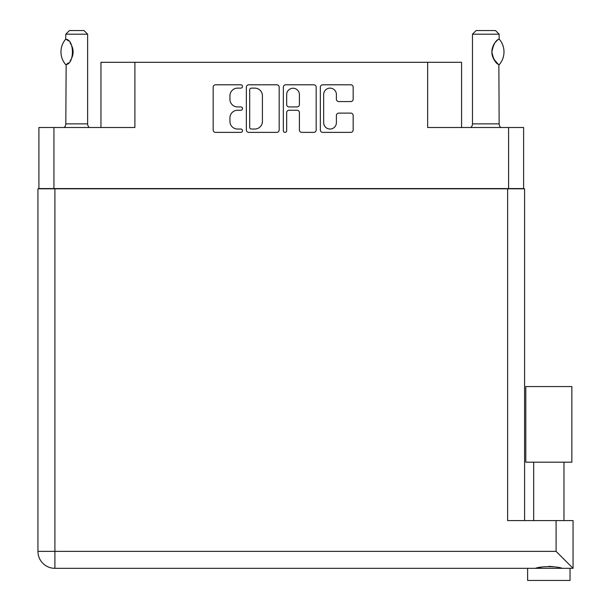 <?xml version="1.0" encoding="UTF-8"?>
<svg xmlns="http://www.w3.org/2000/svg" width="611" height="611" viewBox="0 0 611 611"><rect width="100%" height="100%" fill="white"/><g stroke="black" fill="none" stroke-linecap="round" stroke-linejoin="round"><path stroke-width="0.92" d="M323.67 122.681A6.362 6.362 0 0 0 330.032 129.043A6.362 6.362 0 0 0 336.394 122.681L336.394 115.487A2.375 2.375 0 0 1 338.777 113.111L350.79 113.111A2.375 2.375 0 0 1 353.166 115.487L353.166 129.998A2.375 2.375 0 0 1 350.79 132.373L322.715 132.373A2.375 2.375 0 0 1 320.34 129.998L320.34 87.174A2.375 2.375 0 0 1 322.715 84.799L350.79 84.799A2.375 2.375 0 0 1 353.166 87.174L353.166 99.188A2.375 2.375 0 0 1 350.79 101.571L338.777 101.571A2.375 2.375 0 0 1 336.394 99.188L336.394 94.491A6.362 6.362 0 0 0 330.032 88.129A6.362 6.362 0 0 0 323.67 94.491L323.67 122.681M285.009 132.373A1.665 1.665 0 0 0 286.674 130.708L286.674 112.63A2.375 2.375 0 0 1 289.056 110.255L297.022 110.255A2.375 2.375 0 0 1 299.405 112.63L299.405 129.998A2.375 2.375 0 0 0 301.781 132.373L313.794 132.373A2.375 2.375 0 0 0 316.177 129.998L316.177 87.174A2.375 2.375 0 0 0 313.794 84.799L285.727 84.799A2.375 2.375 0 0 0 283.344 87.174L283.344 130.708A1.665 1.665 0 0 0 285.009 132.373M523.619 188.807L523.619 127.493L523.619 188.562L38.913 188.562L38.913 127.493L38.913 188.807M279.181 129.998L279.181 87.174A2.375 2.375 0 0 0 276.806 84.799L248.73 84.799A2.375 2.375 0 0 0 246.355 87.174L246.355 129.998A2.375 2.375 0 0 0 248.73 132.373L276.806 132.373A2.375 2.375 0 0 0 279.181 129.998M237.557 88.129L240.826 88.129A1.665 1.665 0 0 0 242.491 86.464A1.665 1.665 0 0 0 240.826 84.799L215.546 84.799A2.375 2.375 0 0 0 213.17 87.174L213.17 129.998A2.375 2.375 0 0 0 215.546 132.373L240.826 132.373A1.665 1.665 0 0 0 242.491 130.708A1.665 1.665 0 0 0 240.826 129.043L237.557 129.043A7.615 7.615 0 0 1 229.942 121.436L229.942 117.862A7.615 7.615 0 0 1 237.557 110.255L240.826 110.255A1.665 1.665 0 0 0 242.491 108.59A1.665 1.665 0 0 0 240.826 106.925L237.557 106.925A7.615 7.615 0 0 1 229.942 99.31L229.942 95.744A7.615 7.615 0 0 1 237.557 88.129M508.589 188.562L508.589 127.493L427.647 127.493L427.647 62.299L134.886 62.299L134.886 127.493L53.936 127.493L53.936 188.562M100.952 127.493L100.952 62.299L134.886 62.299M427.647 62.299L461.572 62.299L461.572 127.493M251.35 88.129A1.665 1.665 0 0 0 249.685 89.794L249.685 127.378A1.665 1.665 0 0 0 251.35 129.043L254.802 129.043A7.615 7.615 0 0 0 262.409 121.436L262.409 95.744A7.615 7.615 0 0 0 254.802 88.129L251.35 88.129M299.405 94.613A6.362 6.362 0 0 0 293.043 88.251A6.362 6.362 0 0 0 286.674 94.613L286.674 104.542A2.375 2.375 0 0 0 289.056 106.925L297.022 106.925A2.375 2.375 0 0 0 299.405 104.542L299.405 94.613M508.589 127.493L523.619 127.493M38.913 127.493L53.936 127.493M548.823 462.183L525.796 462.183L525.796 386.564L571.85 386.564L571.85 462.183L548.823 462.183M537.901 568.001L541.041 567.291M570.032 568.329L570.032 580.45L527.614 580.45L527.614 568.329M54.906 188.807L54.906 551.366L556.094 551.366L556.094 520.587L573.057 520.587L573.057 568.329L54.906 568.329A16.963 16.963 0 0 1 37.943 551.366L37.943 188.807L524.589 188.807L524.589 520.587M37.943 188.807L37.943 225.161M556.094 520.587L507.626 520.587L507.626 188.807M548.823 566.328L552.902 566.618M562.173 568.329C557.201 566.13 540.475 566.114 535.473 568.329M556.094 551.366L573.057 568.329M65.637 64.567L66.148 64.567L65.637 64.567A19.506 19.506 0 0 1 65.637 39.234L66.148 39.234C74.504 40.242 74.504 63.575 66.148 64.567L65.812 123.857A4.85 4.85 0 0 1 64.17 127.493M65.812 123.857L87.625 123.857A4.85 4.85 0 0 0 89.267 127.493M87.625 123.857L87.625 34.185L65.812 34.185L65.637 39.234M65.812 34.185L69.448 30.55L83.99 30.55L87.625 34.185M66.141 39.241A15.023 15.023 0 0 1 66.95 39.791M67.271 40.028A15.023 15.023 0 0 1 68.272 40.884M70.074 42.885A15.023 15.023 0 0 1 71.945 46.169L71.655 45.512M73.083 51.897L72.289 47.078A15.023 15.023 0 0 1 72.281 56.739L72.312 56.64M71.945 57.64A15.023 15.023 0 0 1 70.097 60.894M68.272 62.925A15.023 15.023 0 0 1 67.271 63.773M66.958 64.002A15.023 15.023 0 0 1 66.141 64.567L66.95 64.018M72.488 56.09L73.083 51.95M71.51 45.206L70.105 42.915M67.92 40.563L67.294 40.051M470.844 127.493A4.85 4.85 0 0 0 472.479 123.857L499.141 123.857A4.85 4.85 0 0 0 500.783 127.493M472.479 123.857L472.479 34.185L499.141 34.185L499.141 39.035L498.171 39.669M496.873 40.708L495.384 42.251M493.688 44.733L493.108 45.932A15.023 15.023 0 0 1 497.339 40.303M492.489 47.627L491.87 51.889L492.749 56.968M493.497 58.709L497.95 63.972M499.141 123.857L498.866 64.606A15.023 15.023 0 0 1 493.115 57.885M472.479 34.185L476.114 30.55L495.506 30.55L499.141 34.185M499.286 39.196A19.506 19.506 0 0 1 499.286 64.606L498.866 64.606C495.681 63.536 493.352 59.298 491.87 51.897C493.352 44.504 495.681 40.273 498.874 39.196A15.023 15.023 0 0 0 498.125 39.7M492.756 56.999A15.023 15.023 0 0 1 492.756 46.81M37.943 551.366A16.963 16.963 0 0 0 54.906 568.329L54.906 551.366L37.943 551.366M563.968 462.183L563.968 520.587M533.678 462.183L533.678 520.587"/></g></svg>
